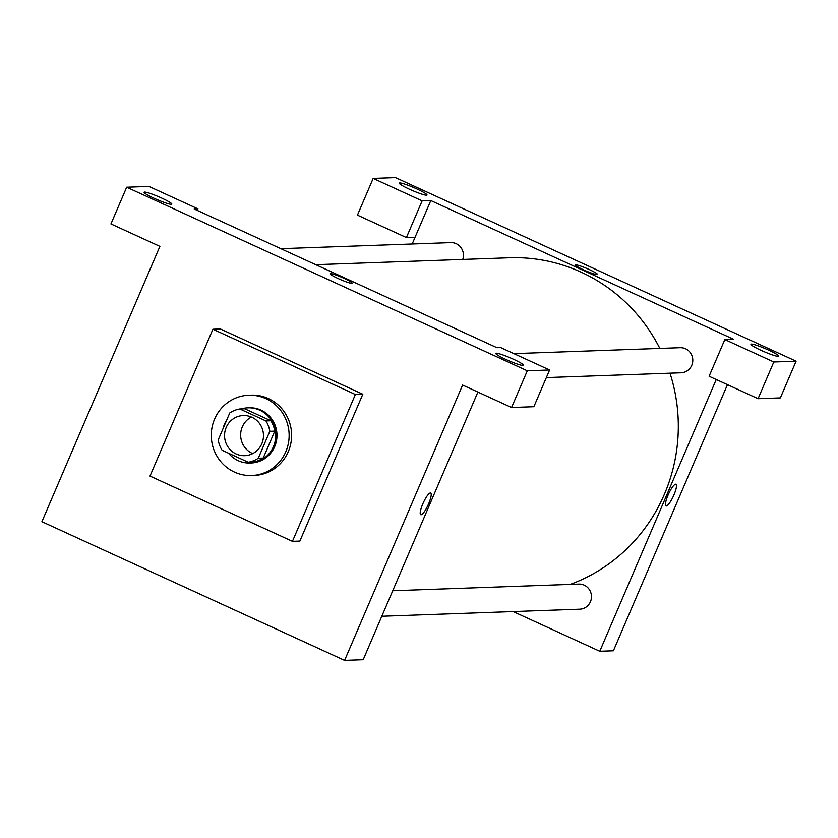 <?xml version="1.0" encoding="UTF-8"?>
<svg xmlns="http://www.w3.org/2000/svg" width="838" height="838" viewBox="0 0 838 838"><rect width="100%" height="100%" fill="white"/><g stroke="black" fill="none" stroke-linecap="round" stroke-linejoin="round"><path stroke-width="1.26" d="M252.72 453.578A20.091 19.463 88 0 1 242.308 426.856A20.091 19.463 88 0 1 251.41 417.031M226.208 427.432A20.091 19.463 88 0 1 243.292 415.522A20.091 19.463 88 0 1 263.467 434.901A20.091 19.463 88 0 1 244.727 455.673A20.091 19.463 88 0 1 226.208 427.432M222.101 450.257L248.226 462.23A26.973 26.146 88 0 0 258.272 458.239L269.815 431.308A26.973 26.146 88 0 0 265.929 420.927L239.804 408.965A26.973 26.146 88 0 0 229.748 412.956L218.215 439.877A26.973 26.146 88 0 0 222.101 450.257M265.929 420.927L270.884 420.749L244.759 408.787L239.804 408.965M270.884 420.749A26.973 26.146 88 0 1 274.77 431.13L269.815 431.308M248.226 462.23L253.181 462.052A26.973 26.146 88 0 0 263.226 458.061L274.77 431.13M228.533 453.201A27.623 26.764 -92 0 0 249.954 463.016A27.623 26.764 -92 0 0 275.252 440.683A27.623 26.764 -92 0 0 259.79 410.18A27.623 26.764 -92 0 0 247.985 407.813A27.623 26.764 -92 0 0 241.417 408.902M226.742 419.985A27.623 26.764 -92 0 0 222.981 428.763M247.985 407.813L249.221 407.771A27.623 26.764 88 0 1 261.027 410.138A27.623 26.764 88 0 1 276.498 440.641A27.623 26.764 88 0 1 251.191 462.974L249.954 463.016M263.226 458.061L258.272 458.239M214.601 419.052A40.172 38.936 88 0 1 248.771 395.222A40.172 38.936 88 0 1 289.11 433.979A40.172 38.936 88 0 1 251.641 475.523A40.172 38.936 88 0 1 214.601 419.052M248.771 395.222L251.253 395.138A40.172 38.936 88 0 1 291.593 433.895A40.172 38.936 88 0 1 254.124 475.429L251.641 475.523M149.992 476.068L212.925 329.229L355.375 394.499L292.441 541.338L149.992 476.068M212.925 329.229L220.363 328.967L362.812 394.237L299.878 541.076L292.441 541.338M527.301 370.794L126.674 187.22L110.941 223.935L159.901 246.372L41.9 521.686L344.596 660.386L462.597 385.061L511.568 407.498L527.301 370.794L549.602 369.987L533.869 406.702L511.568 407.498M522.985 365.441A15.063 1.624 23.2 0 0 523.478 365.263A15.063 1.624 23.2 0 0 510.269 357.836A15.063 1.624 23.2 0 0 495.782 353.395A15.063 1.624 23.2 0 0 507.44 360.151A15.063 1.624 23.2 0 0 522.985 365.441M197.276 210.401L197.936 208.861L194.217 208.997L496.913 347.686L500.632 347.561L549.602 369.987M144.607 192.08A15.063 1.624 23.2 0 0 144.115 192.258A15.063 1.624 23.2 0 0 157.324 199.695A15.063 1.624 23.2 0 0 171.811 204.137A15.063 1.624 23.2 0 0 160.163 197.38A15.063 1.624 23.2 0 0 144.607 192.08M197.936 208.861L148.965 186.424L126.674 187.22M362.812 394.237L355.375 394.499M420.739 514.7A11.931 2.65 114.6 0 0 421.043 514.752A11.931 2.65 -65.4 0 1 420.749 514.7A11.931 2.65 -65.4 0 1 423.305 502.758A11.931 2.65 -65.4 0 1 430.68 493.016A11.931 2.65 -65.4 0 1 428.386 504.361A11.931 2.65 -65.4 0 1 421.043 514.752A11.931 2.65 114.6 0 0 428.386 504.361A11.931 2.65 114.6 0 0 430.68 493.016M477.89 392.069L363.179 659.716L344.596 660.386M352.19 283.192A11.931 1.288 23.2 0 0 342.952 277.849A11.931 1.288 23.2 0 0 330.654 273.659A11.931 1.288 -156.8 0 1 342.962 277.849A11.931 1.288 -156.8 0 1 352.19 283.192A11.931 1.288 -156.8 0 1 340.72 279.683A11.931 1.288 -156.8 0 1 330.266 273.796A11.931 1.288 -156.8 0 1 330.654 273.649A11.931 1.288 23.2 0 0 330.266 273.796M315.779 264.693L509.284 257.779A168.228 163.022 88 0 1 581.174 272.182A168.228 163.022 88 0 1 659.831 348.419M669.991 373.182A168.228 163.022 88 0 1 570.238 584.411M513.893 353.636L680.173 347.697A12.56 12.161 88 0 1 692.576 362.634A12.56 12.161 88 0 1 681.074 372.784L546.334 377.603M280.845 248.687L450.834 242.611A12.56 12.161 88 0 1 462.723 259.445M392.739 590.748L578.849 584.096A12.56 12.161 88 0 1 591.251 599.044A12.56 12.161 88 0 1 579.749 609.195L381.803 616.265M430.805 200.544L733.512 339.233L724.839 339.547L773.799 361.985L796.1 361.188L395.473 177.614L373.172 178.41L422.143 200.848L430.805 200.544L412.181 243.994M513.149 611.572L599.778 651.262L716.239 379.53M597.452 274.435A11.931 1.288 23.2 0 0 588.224 269.082A11.931 1.288 23.2 0 0 575.915 264.892A11.931 1.288 -156.8 0 1 588.234 269.082A11.931 1.288 -156.8 0 1 597.452 274.435A11.931 1.288 -156.8 0 1 585.982 270.915A11.931 1.288 -156.8 0 1 575.528 265.038A11.931 1.288 -156.8 0 1 575.926 264.892A11.931 1.288 23.2 0 0 575.528 265.038M751.445 344.093A15.063 1.624 -156.8 0 1 767 349.394A15.063 1.624 -156.8 0 1 778.649 356.15A15.063 1.624 -156.8 0 1 764.162 351.709A15.063 1.624 -156.8 0 1 750.953 344.271A15.063 1.624 -156.8 0 1 751.445 344.093M399.789 182.956A15.063 1.624 -156.8 0 1 415.334 188.257A15.063 1.624 -156.8 0 1 426.982 195.013A15.063 1.624 -156.8 0 1 412.495 190.572A15.063 1.624 -156.8 0 1 399.297 183.145A15.063 1.624 -156.8 0 1 399.789 182.956M415.072 237.248L406.409 237.563L357.438 215.125L373.172 178.41M406.409 237.563L422.143 200.848M724.839 339.547L709.105 376.252L758.065 398.689L780.367 397.893L796.1 361.188M758.065 398.689L773.799 361.985M599.778 651.262L613.395 650.78L727.457 384.663M666.011 505.932A11.931 2.65 114.6 0 0 666.304 505.995A11.931 2.65 -65.4 0 1 666.011 505.943A11.931 2.65 -65.4 0 1 668.567 493.991A11.931 2.65 -65.4 0 1 675.941 484.249A11.931 2.65 -65.4 0 1 673.658 495.593A11.931 2.65 -65.4 0 1 666.304 505.995A11.931 2.65 114.6 0 0 673.647 495.593A11.931 2.65 114.6 0 0 675.941 484.249"/></g></svg>
